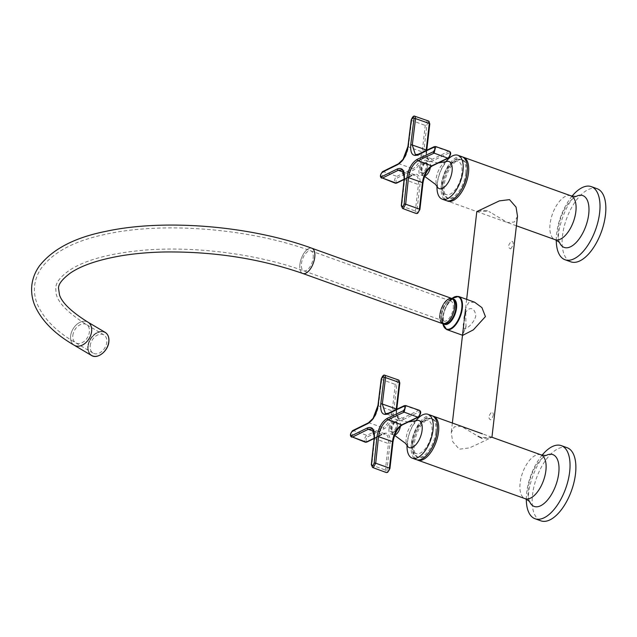 <?xml version="1.0" encoding="UTF-8"?>
<svg xmlns="http://www.w3.org/2000/svg" width="637" height="637" viewBox="0 0 637 637"><rect width="100%" height="100%" fill="white"/><g stroke="black" fill="none" stroke-linecap="round" stroke-linejoin="round"><path stroke-width="0.48" stroke-dasharray="3.19 2.39" d="M567.137 447.723A38.841 18.592 -70.3 0 0 558.139 448.671A38.841 18.592 -70.3 0 0 534.013 486.389A38.841 18.592 -70.3 0 0 540.893 520.843M542.103 455.168A38.841 18.592 -70.3 0 0 526.305 499.177M432.778 416.065A23.306 11.155 -70.3 0 0 428.096 416.829A23.306 11.155 -70.3 0 0 413.803 438.718A23.306 11.155 -70.3 0 0 417.068 459.834M597.108 188.711A38.841 18.592 -70.3 0 0 588.102 189.659A38.841 18.592 -70.3 0 0 563.976 227.377A38.841 18.592 -70.3 0 0 570.863 261.839M572.066 196.156A38.841 18.592 -70.3 0 0 556.276 240.173M462.749 157.052A23.306 11.155 -70.3 0 0 458.059 157.825A23.306 11.155 -70.3 0 0 443.766 179.714A23.306 11.155 -70.3 0 0 447.031 200.83M454.571 306.047A12.78 6.123 109.7 0 1 450.455 318.572A12.78 6.123 109.7 0 1 443.057 323.158A12.78 6.123 109.7 0 1 440.183 316.207A12.78 6.123 109.7 0 1 444.3 303.682A12.78 6.123 109.7 0 1 451.697 299.095A12.78 6.123 109.7 0 1 454.571 306.047M444.753 323.747A12.78 6.123 109.7 0 1 444.459 323.66A12.78 6.123 109.7 0 1 441.584 316.708A12.78 6.123 109.7 0 1 445.701 304.183A12.78 6.123 109.7 0 1 453.098 299.597A12.78 6.123 109.7 0 1 453.377 299.716M464.031 322.035C459.508 333.788 471.993 327.752 475.751 316.374C474.891 302.702 462.406 308.73 464.031 322.035M486.851 210.576L479.454 210.473L476.842 211.572C485.099 211.022 489.702 211.333 490.665 212.519L486.851 210.576M491.907 437.237C483.579 437.786 478.96 437.468 478.068 436.281L461.315 426.304L454.364 426.79L451.251 432.539L452.7 441.696L459.245 449.189L469.397 447.93L479.581 443.233L491.939 437.245L489.296 438.336L481.898 438.24M517.507 216.277L514.385 222.026L507.426 222.512L490.665 212.519M493.388 414.687C491.645 420.603 490.084 421.352 488.698 416.956C491.238 411.335 492.807 410.578 493.388 414.687M510.739 248.892C513.669 244.704 513.971 242.108 511.638 241.12C507.92 245.03 507.617 247.618 510.739 248.892M381.682 178.153L383.243 171.592A3530.015 1343.951 6.1 0 1 398.993 163.797C403.842 160.699 406.979 155.062 408.405 146.884A3530.015 2770.624 -115.3 0 1 411.685 120.497L414.034 116.332L414.838 116.245M423.876 162.276A5.789 2.771 -70.3 0 0 420.277 167.897A5.789 2.771 -70.3 0 0 421.304 173.033A5.789 2.771 -70.3 0 0 422.642 172.898A5.789 2.771 -70.3 0 0 426.241 167.268A5.789 2.771 -70.3 0 0 425.213 162.132A5.789 2.771 -70.3 0 0 423.876 162.276M449.364 151.311A3.679 1.76 -70.3 0 0 448.52 151.399L432.547 159.123A1.131 0.892 64.2 0 0 432.547 159.123A14.133 6.768 109.7 0 1 429.306 159.473L415.38 154.632L418.684 154.281A3530.015 1343.951 6.1 0 1 434.872 146.637L435.7 146.558M402.56 208.474L401.78 206.093A3530.015 2770.624 -115.3 0 1 404.63 179.546L401.565 169.928L415.388 175.04A14.133 6.768 109.7 0 1 418.398 184.555A1.131 0.438 -173.4 0 0 418.405 184.563L415.34 211.03A3.663 1.752 -70.3 0 0 416.12 213.491M351.712 437.165L353.272 430.596A3530.015 1343.951 6.1 0 1 369.022 422.809C373.871 419.711 377.008 414.074 378.442 405.896A3530.015 2770.624 -115.3 0 1 381.722 379.501L384.063 375.344L384.867 375.257M393.905 421.288A5.789 2.771 -70.3 0 0 390.306 426.909A5.789 2.771 -70.3 0 0 391.333 432.045A5.789 2.771 -70.3 0 0 392.679 431.902A5.789 2.771 -70.3 0 0 396.27 426.28A5.789 2.771 -70.3 0 0 395.243 421.145A5.789 2.771 -70.3 0 0 393.905 421.288M403.404 419.504L419.369 411.789A2.548 1.218 109.7 0 1 420.508 413.437A2.548 1.218 109.7 0 1 418.827 416.455L402.863 424.17A15.264 7.31 -70.3 0 0 392.798 442.245L389.74 468.721A2.532 1.21 109.7 0 1 388.068 471.722A2.532 1.21 109.7 0 1 386.938 470.074L389.995 443.607A15.264 7.31 -70.3 0 0 383.171 433.686L367.207 441.401A2.548 1.218 109.7 0 1 366.068 439.753A2.548 1.218 109.7 0 1 367.748 436.735L383.713 429.019A15.264 7.31 -70.3 0 0 393.777 410.945L396.843 384.469A2.532 1.21 109.7 0 1 398.507 381.475A2.532 1.21 109.7 0 1 399.646 383.116L396.58 409.591A15.264 7.31 -70.3 0 0 403.404 419.504A1.131 0.892 64.2 0 0 402.592 418.135A1.131 0.892 64.2 0 0 402.584 418.127A14.133 6.768 109.7 0 1 399.335 418.485L385.409 413.644L388.713 413.294A3530.015 1343.951 6.1 0 1 404.901 405.65L405.729 405.57M372.589 467.486L371.817 465.106A3530.015 2770.624 -115.3 0 1 374.66 438.559L371.594 428.932L385.417 434.052A14.133 6.768 109.7 0 1 388.435 443.567A1.131 0.438 -173.4 0 0 388.443 443.567L385.369 470.034A3.663 1.752 -70.3 0 0 386.149 472.503M474.637 302.225L468.705 302.559L465.679 308.101L465.973 325.993L462.757 335.333M453.233 308.292A10.59 5.072 -70.3 0 0 450.956 301.158A10.59 5.072 -70.3 0 0 441.513 313.953A10.59 5.072 -70.3 0 0 443.798 321.096A10.59 5.072 -70.3 0 0 453.233 308.292M90.207 345.732A10.59 7.405 120.7 0 1 95.494 336.32A10.59 7.405 120.7 0 1 103.895 334.903A10.59 7.405 120.7 0 1 106.769 342.292A10.59 7.405 120.7 0 1 101.482 351.704A10.59 7.405 120.7 0 1 93.082 353.121A10.59 7.405 120.7 0 1 90.207 345.732M420.316 164.975A7.771 3.718 -70.3 0 0 420.635 174.896A7.771 3.718 -70.3 0 0 426.201 170.198A7.771 3.718 -70.3 0 0 425.882 160.277A7.771 3.718 -70.3 0 0 420.316 164.975M445.868 161.742A23.306 11.155 -70.3 0 0 441.274 169.386A23.306 11.155 -70.3 0 0 436.99 186.474M462.064 156.75A23.306 11.155 -70.3 0 0 445.359 170.851A23.306 11.155 -70.3 0 0 446.314 200.623M388.992 428.669A7.771 3.718 -70.3 0 0 390.664 433.908A7.771 3.718 -70.3 0 0 397.584 424.521A7.771 3.718 -70.3 0 0 395.911 419.281A7.771 3.718 -70.3 0 0 388.992 428.669M415.897 420.754A23.306 11.155 -70.3 0 0 407.242 442.46A23.306 11.155 -70.3 0 0 407.019 445.478M432.093 415.762A23.306 11.155 -70.3 0 0 411.327 443.925A23.306 11.155 -70.3 0 0 416.343 459.635M466.937 173.583A20.48 9.802 -70.3 0 0 466.945 173.503A20.48 9.802 -70.3 0 0 462.51 159.911A20.48 9.802 -70.3 0 0 444.236 184.881A20.48 9.802 -70.3 0 0 448.671 198.465A20.48 9.802 -70.3 0 0 460.774 190.734M436.966 432.595A20.48 9.802 -70.3 0 0 432.539 418.923A20.48 9.802 -70.3 0 0 414.297 443.678A20.48 9.802 -70.3 0 0 418.7 457.477A20.48 9.802 -70.3 0 0 430.811 449.746M546.928 455.033A27.542 13.186 -70.3 0 0 546.435 455.264A27.542 13.186 -70.3 0 0 530.947 476.484A27.542 13.186 -70.3 0 0 529.944 502.354C523.725 495.347 537.692 456.586 546.777 455.105L546.928 455.033M540.877 454.81A23.306 11.155 -70.3 0 0 535.478 455.375A23.306 11.155 -70.3 0 0 521.002 478.005A23.306 11.155 -70.3 0 0 525.135 498.683M576.899 196.029A27.542 13.186 -70.3 0 0 576.397 196.252A27.542 13.186 -70.3 0 0 560.918 217.472A27.542 13.186 -70.3 0 0 559.915 243.342C553.696 236.335 567.663 197.581 576.74 196.092L576.899 196.029M570.848 195.798A23.306 11.155 -70.3 0 0 565.449 196.363A23.306 11.155 -70.3 0 0 550.973 218.993A23.306 11.155 -70.3 0 0 555.098 239.671M404.129 179.22L412.083 175.374A1.131 0.892 64.2 0 0 412.091 175.382A14.133 6.768 109.7 0 1 415.388 175.04L412.704 175.358A1.131 0.892 64.2 0 0 413.142 174.681L397.177 182.397A2.548 1.218 109.7 0 1 396.039 180.741A2.548 1.218 109.7 0 1 397.719 177.723L413.684 170.007A15.264 7.31 -70.3 0 0 423.748 151.932L426.806 125.465A2.532 1.21 109.7 0 1 428.478 122.463A2.532 1.21 109.7 0 1 429.609 124.104L426.551 150.579A15.264 7.31 -70.3 0 0 433.375 160.492L449.34 152.776A2.548 1.218 109.7 0 1 450.478 154.433A2.548 1.218 109.7 0 1 448.798 157.45L432.834 165.166A15.264 7.31 -70.3 0 0 422.769 183.241L419.703 209.708A2.532 1.21 109.7 0 1 418.039 212.71A2.532 1.21 109.7 0 1 416.901 211.062L419.966 184.595A15.264 7.31 -70.3 0 0 413.142 174.681M426.551 150.579A1.131 0.438 -173.4 0 0 426.734 150.372C426.4 155.723 427.244 158.748 429.282 159.465L429.306 159.473A14.133 6.768 109.7 0 1 426.177 150.459M428.494 120.998A3.663 1.752 -70.3 0 0 427.658 121.086A3.663 1.752 -70.3 0 0 425.245 125.425L422.18 151.893A1.131 0.438 -173.4 0 0 422.188 151.901A14.133 6.768 109.7 0 1 412.864 168.638A1.131 0.892 -115.8 0 1 412.872 168.638L396.891 176.353A3.679 1.76 -70.3 0 0 394.614 179.913A3.679 1.76 -70.3 0 0 395.251 183.177M411.199 120.051A1.131 0.446 7.3 0 0 411.685 120.497L425.245 125.425A1.131 0.438 -173.4 0 0 426.806 125.465M424.807 162.61A5.789 2.771 -70.3 0 0 421.208 168.232A5.789 2.771 -70.3 0 0 422.235 173.375A5.789 2.771 -70.3 0 0 423.573 173.232A5.789 2.771 -70.3 0 0 427.172 167.611A5.789 2.771 -70.3 0 0 426.145 162.467A5.789 2.771 -70.3 0 0 424.807 162.61M425.006 162.953A5.51 2.636 -70.3 0 0 421.376 169.474A5.51 2.636 -70.3 0 0 423.844 173.057A5.51 2.636 -70.3 0 0 427.475 166.536A5.51 2.636 -70.3 0 0 425.006 162.953M434.275 146.653A1.131 0.884 65 0 1 434.872 146.637L448.52 151.399A1.131 0.892 64.2 0 1 449.34 152.776M418.087 154.297A1.131 0.892 64.5 0 1 418.684 154.281L432.547 159.123A1.131 0.892 64.2 0 1 433.375 160.492M407.919 146.454A1.131 0.438 6.9 0 0 408.405 146.884L422.18 151.893A1.131 0.438 -173.4 0 0 423.748 151.932M398.388 163.82A1.131 0.892 -116.1 0 1 398.993 163.797L412.864 168.638A1.131 0.892 -115.8 0 1 413.684 170.007M382.63 171.616A1.131 0.9 -116.6 0 1 383.243 171.592L396.891 176.353A1.131 0.892 -115.8 0 1 397.719 177.723M403.555 172.229L412.083 175.374A1.131 0.892 64.2 0 0 412.704 175.358L404.097 179.523M404.137 179.124A1.131 0.43 -173.7 0 0 404.63 179.546L418.398 184.555A1.131 0.438 -173.4 0 0 419.966 184.595M401.294 205.679A1.131 0.43 -174.1 0 0 401.78 206.093L415.34 211.03A1.131 0.438 -173.4 0 0 416.901 211.062M396.732 183.074A1.131 0.892 64.2 0 0 397.177 182.397M448.798 157.45A1.131 0.892 -115.8 0 1 448.36 158.127M432.834 165.166A1.131 0.892 -115.8 0 1 432.388 165.843M374.158 438.232L382.112 434.386A1.131 0.892 64.2 0 0 382.12 434.386A14.133 6.768 109.7 0 1 385.417 434.052L382.733 434.37A1.131 0.892 64.2 0 0 383.171 433.686M396.58 409.591A1.131 0.438 -173.4 0 0 396.771 409.384C396.429 414.727 397.281 417.761 399.311 418.477L399.335 418.485A14.133 6.768 109.7 0 1 396.206 409.472M398.531 380.002A3.663 1.752 -70.3 0 0 397.687 380.098A3.663 1.752 -70.3 0 0 395.274 384.437L392.209 410.905A1.131 0.438 -173.4 0 0 392.217 410.905A1.131 0.438 -173.4 0 0 393.777 410.945M377.948 405.458A1.131 0.438 6.9 0 0 378.442 405.896L392.209 410.905A14.133 6.768 109.7 0 1 382.893 427.642A1.131 0.892 -115.8 0 1 382.901 427.65A1.131 0.892 -115.8 0 1 383.713 429.019M381.229 379.063A1.131 0.446 7.3 0 0 381.722 379.501L395.274 384.437A1.131 0.438 -173.4 0 0 396.843 384.469M394.836 421.622A5.789 2.771 -70.3 0 0 391.237 427.244A5.789 2.771 -70.3 0 0 392.265 432.38A5.789 2.771 -70.3 0 0 393.61 432.244A5.789 2.771 -70.3 0 0 397.209 426.615A5.789 2.771 -70.3 0 0 396.182 421.479A5.789 2.771 -70.3 0 0 394.836 421.622M395.044 421.965A5.51 2.636 -70.3 0 0 391.413 428.486A5.51 2.636 -70.3 0 0 393.873 432.061A5.51 2.636 -70.3 0 0 397.504 425.54A5.51 2.636 -70.3 0 0 395.044 421.965M419.393 410.324A3.679 1.76 -70.3 0 0 418.549 410.411L402.584 418.127L388.713 413.294A1.131 0.892 64.5 0 0 388.116 413.309M404.312 405.665A1.131 0.884 65 0 1 404.901 405.65L418.549 410.411A1.131 0.892 64.2 0 1 419.369 411.789M368.417 422.833A1.131 0.892 -116.1 0 1 369.022 422.809L382.893 427.642L366.928 435.358A3.679 1.76 -70.3 0 0 364.643 438.925A3.679 1.76 -70.3 0 0 365.288 442.189M352.659 430.628A1.131 0.9 -116.6 0 1 353.272 430.596L366.928 435.358A1.131 0.892 -115.8 0 1 367.748 436.735M373.593 431.241L382.112 434.386A1.131 0.892 64.2 0 0 382.733 434.37L374.126 438.527M374.174 438.129A1.131 0.43 -173.7 0 0 374.66 438.559L388.435 443.567A1.131 0.438 -173.4 0 0 389.995 443.607M371.323 464.692A1.131 0.43 -174.1 0 0 371.817 465.106L385.369 470.034A1.131 0.438 -173.4 0 0 386.938 470.074M366.761 442.086A1.131 0.892 64.2 0 0 367.207 441.401M418.827 416.455A1.131 0.892 -115.8 0 1 418.39 417.139M402.863 424.17A1.131 0.892 -115.8 0 1 402.417 424.855M441.664 315.331A13.433 6.434 109.7 0 1 453.329 299C447.532 299.525 443.591 304.916 441.505 315.188C441.027 319.878 441.943 322.911 444.26 324.265A13.433 6.434 109.7 0 1 441.664 315.331M453.066 299.342A13.011 6.227 -70.3 0 0 441.576 315.108A13.011 6.227 -70.3 0 0 444.276 323.835M451.928 298.514A17.207 8.241 -70.3 0 0 442.739 317.481A17.207 8.241 -70.3 0 0 442.866 323.755M446.664 329.552A17.589 8.416 109.7 0 1 442.882 317.704A17.589 8.416 109.7 0 1 458.544 296.452M72.841 335.428A10.59 7.405 120.7 0 1 78.12 326.017A10.59 7.405 120.7 0 1 86.521 324.599A10.59 7.405 120.7 0 1 89.395 331.988A10.59 7.405 120.7 0 1 84.108 341.4A10.59 7.405 120.7 0 1 75.707 342.825A10.59 7.405 120.7 0 1 72.841 335.428M313.165 258.017A10.59 5.072 -70.3 0 0 310.888 250.882A10.59 5.072 -70.3 0 0 301.452 263.686A10.59 5.072 -70.3 0 0 303.73 270.821A10.59 5.072 -70.3 0 0 313.165 258.017M299.884 264.435A13.417 6.426 -70.3 0 0 302.774 273.48A13.417 6.426 -70.3 0 1 299.884 264.435A13.417 6.426 -70.3 0 1 311.843 248.223A13.417 6.426 -70.3 0 0 299.884 264.435M74.274 345.254A13.417 9.38 120.7 0 1 70.627 335.89A13.417 9.38 120.7 0 1 77.324 323.97A13.417 9.38 120.7 0 1 87.962 322.171A13.417 9.38 120.7 0 0 77.324 323.97A13.417 9.38 120.7 0 0 70.627 335.89A13.417 9.38 120.7 0 0 74.274 345.254M454.643 307.615A13.138 6.29 109.7 0 1 445.98 323.166A13.138 6.29 109.7 0 1 440.111 314.638A13.138 6.29 109.7 0 1 448.767 299.079A13.138 6.29 109.7 0 1 454.643 307.615A13.138 6.29 109.7 0 1 445.98 323.166A13.138 6.29 109.7 0 1 440.111 314.638A13.138 6.29 109.7 0 1 448.767 299.079A13.138 6.29 109.7 0 1 454.643 307.615M439.721 314.63A13.417 6.426 -70.3 0 0 442.611 323.676A13.417 6.426 -70.3 0 1 439.721 314.63A13.417 6.426 -70.3 0 1 451.673 298.411A13.417 6.426 -70.3 0 0 439.721 314.63M87.826 346.09A13.417 9.38 -59.3 0 0 91.473 355.454A13.417 9.38 -59.3 0 1 87.826 346.09A13.417 9.38 -59.3 0 1 94.523 334.17A13.417 9.38 -59.3 0 1 105.161 332.363A13.417 9.38 -59.3 0 0 94.523 334.17A13.417 9.38 -59.3 0 0 87.826 346.09M108.752 341.878A13.138 9.181 120.7 0 1 97.095 356.059A13.138 9.181 120.7 0 1 88.225 346.146A13.138 9.181 120.7 0 1 99.882 331.965A13.138 9.181 120.7 0 1 108.752 341.878A13.138 9.181 120.7 0 1 97.095 356.059A13.138 9.181 120.7 0 1 88.225 346.146A13.138 9.181 120.7 0 1 99.882 331.965A13.138 9.181 120.7 0 1 108.752 341.878M430.373 167.236A7.771 3.718 -70.3 0 0 428.797 161.32A7.771 3.718 -70.3 0 0 423.231 166.018A7.771 3.718 -70.3 0 0 423.549 175.947A7.771 3.718 -70.3 0 0 424.744 175.979M446.25 161.607A14.396 6.896 -70.3 0 0 438.654 170.23A14.396 6.896 -70.3 0 0 437.205 186.824M400.41 426.241A7.771 3.718 -70.3 0 0 400.506 425.564A7.771 3.718 -70.3 0 0 398.834 420.332A7.771 3.718 -70.3 0 0 391.914 429.72A7.771 3.718 -70.3 0 0 393.586 434.952A7.771 3.718 -70.3 0 0 394.781 434.991M416.287 420.619A14.396 6.896 -70.3 0 0 406.183 437.93A14.396 6.896 -70.3 0 0 407.234 445.828M465.774 173.081A20.48 9.802 109.7 0 1 447.5 198.051A20.48 9.802 109.7 0 1 443.073 184.459A20.48 9.802 109.7 0 1 461.339 159.497A20.48 9.802 109.7 0 1 465.774 173.081M442.301 182.835A17.653 8.456 -70.3 0 0 450.327 194.07A17.653 8.456 -70.3 0 0 461.873 173.033A17.653 8.456 -70.3 0 0 453.847 161.798A17.653 8.456 -70.3 0 0 442.301 182.835M435.78 432.308A20.48 9.802 109.7 0 1 417.538 457.055A20.48 9.802 109.7 0 1 413.126 443.256A20.48 9.802 109.7 0 1 431.376 418.501A20.48 9.802 109.7 0 1 435.78 432.308M412.354 441.664A17.653 8.456 -70.3 0 0 420.245 453.13A17.653 8.456 -70.3 0 0 431.886 432.22A17.653 8.456 -70.3 0 0 423.995 420.754A17.653 8.456 -70.3 0 0 412.354 441.664M491.939 437.245L482.408 433.821M516.408 225.785L447.715 201.125M443.057 323.158L444.459 323.66M451.697 299.095L453.098 299.597M466.658 299.358L465.488 309.439M464.19 320.706L463.887 323.285M452.35 423.032L451.251 432.539M425.213 162.132L426.145 162.467C428.462 165.716 427.65 169.299 423.732 173.224L421.304 173.033M395.243 421.145L396.182 421.479C398.491 424.728 397.687 428.311 393.762 432.236L391.333 432.045M453.337 299.008C453.066 297.113 443.456 307.376 443.217 316.836C443.424 322.943 443.774 325.419 444.268 324.265M451.848 298.482L445.892 306.7L442.691 317.545L442.787 323.731M466.013 325.595C466.38 325.977 465.416 328.612 463.139 333.501M443.798 321.096L303.73 270.821C258.367 254.306 196.3 246.089 146.16 250.007C111.164 252.929 85.573 259.705 69.377 270.335C56.024 279.938 56.144 285.464 55.706 287.892L56.112 293.569C57.879 302.607 68.008 312.95 86.521 324.599L103.895 334.903M93.082 353.121L75.707 342.825C56.104 331.447 43.22 318.341 37.065 303.507C34.796 297.598 33.992 291.579 34.653 285.456C35.409 279.332 37.567 273.655 41.142 268.416C52.831 252.356 73.98 241.057 104.595 234.52C162.204 221.35 249.401 228.357 310.888 250.882L450.956 301.158M424.608 176.345L420.635 174.896M438.36 162.961L428.797 161.32L425.882 160.277M437.643 187.724L437.42 184.539C437.515 180.343 438.782 175.43 441.234 169.8C444.339 164.195 446.314 161.328 447.166 161.193M394.637 435.358L390.664 433.908M408.389 421.973L398.834 420.332L395.911 419.281M407.672 446.736L407.624 441.306C408.452 435.254 410.427 429.688 413.548 424.608L417.195 420.197M448.671 198.465L447.5 198.051C442.301 194.468 440.414 189.571 441.831 183.368C442.643 176.863 444.897 171.019 448.583 165.843C452.867 162.109 452.302 158.597 461.339 159.497L462.51 159.911M418.7 457.477L417.538 457.055C412.298 453.44 410.411 448.48 411.884 442.174C412.728 435.74 414.974 429.959 418.613 424.847C422.896 421.121 422.331 417.609 431.376 418.501L432.539 418.923"/><path stroke-width="0.96" d="M526.305 499.177A38.841 18.592 -70.3 0 0 535.056 518.749L540.893 520.843A38.841 18.592 -70.3 0 0 549.898 519.896A38.841 18.592 -70.3 0 0 574.025 482.177A38.841 18.592 -70.3 0 0 567.137 447.723L561.301 445.629A38.841 18.592 -70.3 0 0 552.303 446.577A38.841 18.592 -70.3 0 0 542.103 455.168M535.056 518.749A38.841 18.592 -70.3 0 0 544.062 517.801A38.841 18.592 -70.3 0 0 568.188 480.083A38.841 18.592 -70.3 0 0 561.301 445.629M417.068 459.834A23.306 11.155 -70.3 0 0 417.745 460.137A23.306 11.155 -70.3 0 0 423.151 459.572A23.306 11.155 -70.3 0 0 437.627 436.934A23.306 11.155 -70.3 0 0 433.494 416.264A23.306 11.155 -70.3 0 0 432.778 416.065M556.276 240.173A38.841 18.592 -70.3 0 0 565.027 259.745L570.863 261.839A38.841 18.592 -70.3 0 0 579.861 260.891A38.841 18.592 -70.3 0 0 603.987 223.173A38.841 18.592 -70.3 0 0 597.108 188.711L591.271 186.617A38.841 18.592 -70.3 0 0 582.266 187.565A38.841 18.592 -70.3 0 0 572.066 196.156M565.027 259.745A38.841 18.592 -70.3 0 0 574.025 258.797A38.841 18.592 -70.3 0 0 598.151 221.079A38.841 18.592 -70.3 0 0 591.271 186.617M447.031 200.83A23.306 11.155 -70.3 0 0 447.715 201.125A23.306 11.155 -70.3 0 0 453.114 200.559A23.306 11.155 -70.3 0 0 467.59 177.93A23.306 11.155 -70.3 0 0 463.465 157.251A23.306 11.155 -70.3 0 0 462.749 157.052M453.377 299.716A12.78 6.123 109.7 0 1 455.965 306.548A12.78 6.123 109.7 0 1 452.015 318.826A12.78 6.123 109.7 0 1 444.753 323.747M476.842 211.572L499.36 200.886L509.512 199.628L516.05 207.113L517.507 216.277L491.939 437.245L540.877 454.81A23.306 11.155 -70.3 0 1 545.009 475.481A23.306 11.155 -70.3 0 1 530.533 498.11A23.306 11.155 -70.3 0 1 525.135 498.683L417.745 460.137M481.898 438.24L478.068 436.281M402.576 207.041L404.121 204.198A3531.146 2801.016 -116.3 0 1 406.971 177.643C408.436 168.789 411.828 162.698 417.131 159.385A3531.146 1373.882 7.1 0 1 433.319 151.749C435.238 149.464 435.413 147.991 433.829 147.338A3531.146 1344.381 -173.9 0 0 417.641 154.982C412.513 156.63 410.22 153.294 410.746 144.973A3531.146 2801.016 -116.3 0 1 414.034 118.57L412.991 117.025L411.391 119.844A3531.146 2771.507 64.7 0 0 408.11 146.247C406.565 155.078 403.181 161.161 397.942 164.497A3531.146 1344.381 -173.9 0 0 382.192 172.293C380.337 174.61 380.17 176.075 381.682 176.704A3531.146 1373.882 7.1 0 1 397.44 168.901C402.488 167.228 404.79 170.565 404.328 178.917A3531.146 2771.507 64.7 0 0 401.477 205.472L402.576 207.041M406.971 177.643A1.131 0.43 6.3 0 1 408.516 177.667A3530.015 2800.117 63.7 0 0 405.673 204.214L403.38 208.395L402.56 208.474L416.12 213.491A3.663 1.752 -70.3 0 0 416.972 213.411A3.663 1.752 -70.3 0 0 419.393 209.071L422.45 182.596A14.133 6.768 109.7 0 1 431.767 165.859A1.131 0.892 -115.8 0 1 431.767 165.859L447.739 158.143A3.679 1.76 -70.3 0 0 450.025 154.568A3.679 1.76 -70.3 0 0 449.364 151.311C451.378 152.434 451.044 154.703 448.36 158.127A1.131 0.892 -115.8 0 1 447.739 158.143L434.116 153.119A3530.015 1373.444 -172.9 0 0 417.936 160.755C413.015 163.828 409.878 169.466 408.516 177.667L422.45 182.596A1.131 0.438 -173.4 0 1 422.458 182.604A1.131 0.438 -173.4 0 1 422.96 183.034C424.457 174.602 427.602 168.869 432.388 165.843A1.131 0.892 -115.8 0 1 431.775 165.867L417.936 160.755A1.131 0.892 -115.5 0 1 417.131 159.385M417.641 154.982A1.131 0.892 64.5 0 1 418.087 154.297L434.275 146.653L435.692 146.558L434.116 153.119A1.131 0.884 -115 0 1 433.319 151.749M397.942 164.497A1.131 0.892 -116.1 0 1 398.388 163.82L403.038 159.369L407.919 146.454L411.199 120.051C412.481 116.786 413.692 115.52 414.838 116.245L415.579 118.609A3530.015 2800.117 63.7 0 0 412.298 145.005L415.38 154.632L418.087 154.297M404.328 178.917A1.131 0.43 -173.7 0 0 404.137 179.124C403.874 172.5 403.014 169.434 401.565 169.928L398.244 170.27A3530.015 1373.444 -172.9 0 0 382.495 178.065L395.251 183.177A3.679 1.76 -70.3 0 0 396.11 183.09L404.129 179.22M372.605 466.045L374.158 463.21A3531.146 2801.016 -116.3 0 1 377 436.648C378.466 427.793 381.858 421.71 387.161 418.398A3531.146 1373.882 7.1 0 1 403.356 410.754C405.275 408.468 405.443 407.003 403.866 406.35A3531.146 1344.381 -173.9 0 0 387.67 413.994C382.55 415.642 380.249 412.306 380.783 403.977A3531.146 2801.016 -116.3 0 1 384.063 377.582L383.02 376.037L381.42 378.856A3531.146 2771.507 64.7 0 0 378.139 405.259C376.602 414.082 373.21 420.173 367.979 423.509A3531.146 1344.381 -173.9 0 0 352.221 431.305C350.374 433.614 350.199 435.087 351.712 435.716A3531.146 1373.882 7.1 0 1 367.469 427.913C372.518 426.241 374.819 429.577 374.357 437.93A3531.146 2771.507 64.7 0 0 371.514 464.484L372.605 466.045M377 436.648A1.131 0.43 6.3 0 1 378.553 436.679A3530.015 2800.117 63.7 0 0 375.711 463.226L373.417 467.399L372.589 467.486L386.149 472.503A3.663 1.752 -70.3 0 0 387.009 472.415A3.663 1.752 -70.3 0 0 389.422 468.084L392.48 441.608A14.133 6.768 109.7 0 1 401.804 424.871L417.768 417.155A3.679 1.76 -70.3 0 0 420.054 413.572A3.679 1.76 -70.3 0 0 419.393 410.324C421.415 411.438 421.081 413.716 418.39 417.139A1.131 0.892 -115.8 0 1 417.768 417.155L404.153 412.131A3530.015 1373.444 -172.9 0 0 387.965 419.767C383.044 422.833 379.907 428.47 378.553 436.679L392.48 441.608A1.131 0.438 -173.4 0 1 392.496 441.608A1.131 0.438 -173.4 0 1 392.989 442.046C394.486 433.606 397.631 427.881 402.417 424.855A1.131 0.892 -115.8 0 1 401.804 424.871L387.965 419.767A1.131 0.892 -115.5 0 1 387.161 418.398M387.67 413.994A1.131 0.892 64.5 0 1 388.116 413.309L404.312 405.665L405.721 405.562L404.153 412.131A1.131 0.884 -115 0 1 403.356 410.754M367.979 423.509A1.131 0.892 -116.1 0 1 368.417 422.833L373.075 418.382L377.948 405.458L381.229 379.063C382.511 375.798 383.729 374.532 384.867 375.257L385.608 377.622A3530.015 2800.117 63.7 0 0 382.327 404.017L385.409 413.644L388.116 413.309M374.357 437.93A1.131 0.43 -173.7 0 0 374.174 438.129C373.903 431.512 373.043 428.446 371.594 428.932L368.274 429.282A3530.015 1373.444 -172.9 0 0 352.524 437.078L365.288 442.189A3.679 1.76 -70.3 0 0 366.148 442.102L374.158 438.232M485.426 316.589L481.922 307.607L474.637 302.225L458.544 296.452A17.589 8.416 109.7 0 1 462.335 308.3A17.589 8.416 109.7 0 1 446.664 329.552L462.757 335.333L473.363 329.855L485.426 316.589M436.99 186.474A23.306 11.155 -70.3 0 0 442.229 199.158A23.306 11.155 -70.3 0 0 458.935 185.056A23.306 11.155 -70.3 0 0 457.979 155.285A23.306 11.155 -70.3 0 0 445.868 161.742M442.229 199.158L446.314 200.623A23.306 11.155 -70.3 0 0 463.019 186.522A23.306 11.155 -70.3 0 0 462.064 156.75L457.979 155.285M407.019 445.478A23.306 11.155 -70.3 0 0 412.258 458.17A23.306 11.155 -70.3 0 0 433.025 429.999A23.306 11.155 -70.3 0 0 428.008 414.297A23.306 11.155 -70.3 0 0 415.897 420.754M412.258 458.17L416.343 459.635A23.306 11.155 -70.3 0 0 437.109 431.472A23.306 11.155 -70.3 0 0 432.093 415.762L428.008 414.297M460.774 190.734A20.48 9.802 -70.3 0 0 466.937 173.583M430.811 449.746A20.48 9.802 -70.3 0 0 436.95 432.722A20.48 9.802 -70.3 0 0 436.966 432.595M525.135 498.683C528.638 500.658 530.239 501.876 529.944 502.354A27.542 13.186 -70.3 0 0 540.59 505.77A27.542 13.186 -70.3 0 0 558.697 473.562A27.542 13.186 -70.3 0 0 546.928 455.033C546.857 455.59 544.842 455.511 540.877 454.81M570.848 195.798A23.306 11.155 -70.3 0 1 574.98 216.469A23.306 11.155 -70.3 0 1 560.504 239.106A23.306 11.155 -70.3 0 1 555.098 239.671C558.601 241.646 560.21 242.864 559.915 243.342A27.542 13.186 -70.3 0 0 570.561 246.758A27.542 13.186 -70.3 0 0 588.668 214.558A27.542 13.186 -70.3 0 0 576.899 196.029C576.819 196.578 574.805 196.499 570.848 195.798L463.465 157.251M426.177 150.459A14.133 6.768 109.7 0 1 426.233 149.942A1.131 0.438 -173.4 0 0 426.233 149.942L429.29 123.467A3.663 1.752 -70.3 0 0 428.494 120.998L414.838 116.245M419.703 209.708A1.131 0.438 -173.4 0 0 419.894 209.501A1.131 0.438 -173.4 0 0 419.393 209.071L405.673 204.214A1.131 0.43 5.9 0 0 404.121 204.198M410.746 144.973A1.131 0.438 -173.1 0 1 412.298 145.005L426.233 149.942A1.131 0.438 -173.4 0 1 426.686 150.221M414.034 118.57A1.131 0.446 -172.7 0 1 415.579 118.609L429.29 123.467A1.131 0.438 -173.4 0 1 429.8 123.904L428.494 120.998M381.682 176.704A1.131 0.9 63.4 0 0 382.495 178.065L396.11 183.09A1.131 0.892 64.2 0 0 396.732 183.074L395.251 183.177M397.44 168.901A1.131 0.892 63.9 0 0 398.244 170.27L403.555 172.229M429.609 124.104A1.131 0.438 -173.4 0 0 429.8 123.904L426.758 150.189M422.769 183.241A1.131 0.438 -173.4 0 0 422.96 183.034L419.894 209.501L417.593 213.395L416.12 213.491M382.192 172.293A1.131 0.9 -116.6 0 1 382.63 171.616C380.034 174.681 379.716 176.863 381.682 178.153M434.275 146.653A1.131 0.884 65 0 0 433.829 147.338M401.477 205.472A1.131 0.43 -174.1 0 0 401.294 205.679L402.56 208.474M396.206 409.472A14.133 6.768 109.7 0 1 396.262 408.946A1.131 0.438 -173.4 0 0 396.262 408.946L399.327 382.479A3.663 1.752 -70.3 0 0 398.531 380.002L384.867 375.257M389.74 468.721A1.131 0.438 -173.4 0 0 389.924 468.513A1.131 0.438 -173.4 0 0 389.422 468.084L375.711 463.226A1.131 0.43 5.9 0 0 374.158 463.21M380.783 403.977A1.131 0.438 -173.1 0 1 382.327 404.017L396.262 408.946A1.131 0.438 -173.4 0 1 396.716 409.233M384.063 377.582A1.131 0.446 -172.7 0 1 385.608 377.622L399.327 382.479A1.131 0.438 -173.4 0 1 399.829 382.909L398.531 380.002M351.712 435.716A1.131 0.9 63.4 0 0 352.524 437.078L366.148 442.102A1.131 0.892 64.2 0 0 366.761 442.086L365.288 442.189M367.469 427.913A1.131 0.892 63.9 0 0 368.274 429.282L373.593 431.241M399.646 383.116A1.131 0.438 -173.4 0 0 399.829 382.909L396.787 409.193M392.798 442.245A1.131 0.438 -173.4 0 0 392.989 442.046L389.924 468.513L387.622 472.399L386.149 472.503M352.221 431.305A1.131 0.9 -116.6 0 1 352.659 430.628C350.063 433.693 349.753 435.867 351.712 437.165M404.312 405.665A1.131 0.884 65 0 0 403.866 406.35M371.514 464.484A1.131 0.43 -174.1 0 0 371.323 464.692L372.589 467.486M452.581 298.904L453.337 299.008A13.433 6.434 109.7 0 1 456.522 308.149A13.433 6.434 109.7 0 1 444.26 324.265L443.615 323.867M444.276 323.835A13.011 6.227 -70.3 0 0 455.973 308.149A13.011 6.227 -70.3 0 0 453.066 299.342M442.866 323.755A17.207 8.241 -70.3 0 0 452.549 327.275A17.207 8.241 -70.3 0 0 461.777 308.276A17.207 8.241 -70.3 0 0 451.928 298.514M302.774 273.48A13.417 6.426 -70.3 0 0 314.734 257.268A13.417 6.426 -70.3 0 0 311.843 248.223L451.673 298.411A13.417 6.426 -70.3 0 1 454.563 307.456A13.417 6.426 -70.3 0 0 451.673 298.411C454.165 299.557 455.168 302.615 454.691 307.56C452.437 318.205 448.408 323.58 442.611 323.676A13.417 6.426 -70.3 0 0 454.563 307.456A13.417 6.426 -70.3 0 1 442.611 323.676L302.774 273.48A13.417 6.426 -70.3 0 0 314.734 257.268A13.417 6.426 -70.3 0 0 311.843 248.223L451.673 298.411C454.165 299.557 455.168 302.615 454.691 307.56C452.437 318.205 448.408 323.58 442.611 323.676L302.774 273.48C260.031 258.63 214.088 251.464 164.943 251.973C149.472 252.284 135.092 253.518 121.826 255.676C98.385 259.705 81.146 265.565 70.102 273.249C62.251 279.197 58.389 284.182 58.508 288.219L59.52 294.987C62.052 302.798 71.527 311.859 87.962 322.171A13.417 9.38 120.7 0 1 91.601 331.527A13.417 9.38 120.7 0 1 84.904 343.454A13.417 9.38 120.7 0 1 74.274 345.254L91.473 355.454A13.417 9.38 -59.3 0 0 102.103 353.654A13.417 9.38 -59.3 0 0 108.8 341.727A13.417 9.38 -59.3 0 0 105.161 332.363C108.035 334.242 109.269 337.387 108.863 341.806C108.155 351.051 97.437 359.531 91.473 355.454A13.417 9.38 -59.3 0 0 102.103 353.654A13.417 9.38 -59.3 0 0 108.8 341.727A13.417 9.38 -59.3 0 0 105.161 332.363C108.035 334.242 109.269 337.387 108.863 341.806C108.155 351.051 97.437 359.531 91.473 355.454L74.274 345.254A13.417 9.38 120.7 0 0 84.904 343.454A13.417 9.38 120.7 0 0 91.601 331.527A13.417 9.38 120.7 0 0 87.962 322.171L105.161 332.363L87.962 322.171C71.527 311.859 62.052 302.798 59.52 294.987L58.508 288.219C58.389 284.182 62.251 279.197 70.102 273.249C81.146 265.565 98.385 259.705 121.826 255.676C135.092 253.518 149.472 252.284 164.943 251.973C214.088 251.464 260.031 258.63 302.774 273.48M424.744 175.979A7.771 3.718 -70.3 0 0 429.123 171.242A7.771 3.718 -70.3 0 0 430.373 167.236M437.563 187.35L437.205 186.824A14.396 6.896 -70.3 0 0 449.571 179.913A14.396 6.896 -70.3 0 0 451.999 166.122A14.396 6.896 -70.3 0 0 446.25 161.607L438.36 162.961M394.781 434.991A7.771 3.718 -70.3 0 0 400.41 426.241M407.592 446.362L407.234 445.828A14.396 6.896 -70.3 0 0 415.603 444.992A14.396 6.896 -70.3 0 0 422.108 430.23A14.396 6.896 -70.3 0 0 416.287 420.619L408.389 421.973M482.408 433.821L433.494 416.264M555.098 239.671L516.408 225.785M476.81 211.572L466.658 299.358M465.488 309.439L464.19 320.706M463.887 323.285L452.35 423.032M435.7 146.558L449.364 151.311M396.732 183.074L404.097 179.523M432.388 165.843L448.36 158.127M398.388 163.82L382.63 171.616M404.137 179.124L401.294 205.679M405.729 405.57L419.393 410.324M366.761 442.086L374.126 438.527M402.417 424.855L418.39 417.139M368.417 422.833L352.659 430.628M374.174 438.129L371.323 464.692M458.544 296.452L451.848 298.482M442.787 323.731L446.664 329.552M31.85 285.129C31.117 292.033 32.081 298.761 34.74 305.306C41.437 320.594 54.607 333.907 74.274 345.254C54.607 333.907 41.437 320.594 34.74 305.306C32.081 298.761 31.117 292.033 31.85 285.129C32.71 278.25 35.186 271.919 39.271 266.147C52.465 249.123 74.696 237.513 105.957 231.335C164.155 218.61 250.524 225.793 311.843 248.223C250.524 225.793 164.155 218.61 105.957 231.335C74.696 237.513 52.465 249.123 39.271 266.147C35.186 271.919 32.71 278.25 31.85 285.129M446.863 161.432L446.25 161.607M437.205 186.824L435.509 184.372L424.608 176.345M416.901 420.436L416.287 420.619M407.234 445.828L405.538 443.384L394.637 435.358"/></g></svg>
